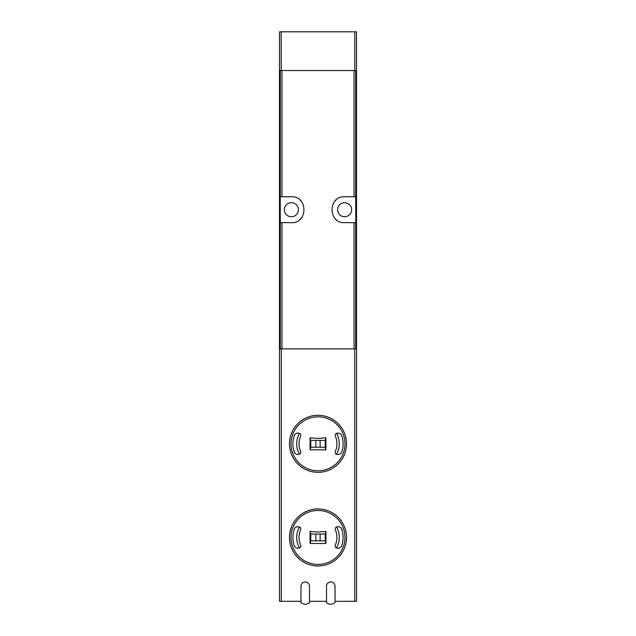 <?xml version="1.0" encoding="UTF-8"?>
<svg xmlns="http://www.w3.org/2000/svg" width="636" height="636" viewBox="0 0 636 636"><rect width="100%" height="100%" fill="white"/><g stroke="black" fill="none" stroke-linecap="round" stroke-linejoin="round"><path stroke-width="0.95" d="M326.514 601.298L309.486 601.298M356.518 70.532L354.809 70.532L354.809 31.8L356.518 31.8L356.518 601.298L335.029 601.298M356.518 348.894L279.482 348.894L279.482 31.8L354.809 31.8M300.971 601.298L279.482 601.298L279.482 348.894M280.293 222.672L280.206 196.755L291.399 196.755C308.078 195.904 308.102 223.506 291.399 222.672L280.293 222.672L280.293 348.894M355.707 196.755L355.794 222.672L344.601 222.672C327.922 223.522 327.898 195.928 344.601 196.755L355.707 196.755L355.707 70.532M344.601 216.741A7.02 7.02 0 0 0 351.629 209.713A7.02 7.02 0 0 0 344.601 202.693A7.02 7.02 0 0 0 337.581 209.713A7.02 7.02 0 0 0 344.601 216.741M336.341 199.728A12.959 12.959 0 0 0 335.458 200.531M335.466 218.903A12.959 12.959 0 0 0 336.396 219.746M291.399 216.741A7.02 7.02 0 0 0 298.419 209.713A7.02 7.02 0 0 0 291.399 202.693A7.02 7.02 0 0 0 284.372 209.713A7.02 7.02 0 0 0 291.399 216.741M299.659 219.698A12.959 12.959 0 0 0 300.542 218.895M300.534 200.523A12.959 12.959 0 0 0 299.604 199.688M354.809 70.532L279.482 70.532M325.902 437.791L325.25 440.406L310.75 440.406L310.765 447.219L325.25 447.219L325.235 440.406L325.664 440.406L325.664 447.219L325.25 447.219L325.902 449.835A94.39 23.635 90 0 0 325.902 437.791L318 438.419L310.098 437.791A94.39 23.635 90 0 0 310.098 449.835L325.902 449.835M320.131 447.219L320.131 440.406M315.869 440.406L315.869 447.219M325.902 531.434L325.25 534.049L310.75 534.049L310.765 540.854L325.25 540.854L325.235 534.049L325.664 534.049L325.664 540.854L325.25 540.854L325.902 543.478A94.39 23.635 90 0 0 325.902 531.434L318 532.062L310.098 531.434A94.39 23.635 90 0 0 310.098 543.478L325.902 543.478M320.131 540.854L320.131 534.049M315.869 534.049L315.869 540.854M335.029 586.185A4.253 4.253 0 0 0 330.768 581.932A4.253 4.253 0 0 0 326.514 586.185L326.514 602.578A6.384 6.384 0 0 0 335.029 602.578L335.029 586.185M309.486 586.185A4.253 4.253 0 0 0 305.232 581.932A4.253 4.253 0 0 0 300.971 586.185L300.971 602.578A6.384 6.384 0 0 0 309.486 602.578L309.486 586.185M310.098 437.791L310.75 440.406L310.336 440.406L310.336 447.219L310.75 447.219L310.098 449.835M296.654 454.454L298.729 454.454C300.43 454.168 301.082 453.174 300.677 451.465A18.937 18.937 0 0 1 300.677 436.161C301.082 434.452 300.43 433.458 298.729 433.172L296.654 433.172L294.675 434.515A25.114 25.114 0 0 0 294.675 453.11L296.654 454.454M341.325 453.11L339.346 454.454L337.271 454.454C335.57 454.168 334.918 453.174 335.323 451.465A18.937 18.937 0 0 0 335.323 436.161C334.918 434.452 335.57 433.458 337.271 433.172L339.346 433.172L341.325 434.515A25.114 25.114 0 0 1 341.325 453.11M318 415.292A28.517 28.517 0 0 1 342.701 458.071A28.517 28.517 0 0 1 293.299 458.071A28.517 28.517 0 0 1 318 415.292A28.517 28.517 0 0 1 342.701 458.071A28.517 28.517 0 0 1 293.299 458.071A28.517 28.517 0 0 1 318 415.292M310.336 447.219L310.336 440.406M325.664 447.219L325.664 440.406M310.098 531.434L310.75 534.049L310.336 534.049L310.336 540.854L310.75 540.854L310.098 543.478M296.654 548.097L298.729 548.097C300.43 547.811 301.082 546.809 300.677 545.108A18.937 18.937 0 0 1 300.677 529.796C301.082 528.095 300.43 527.093 298.729 526.815L296.654 526.815L294.675 528.15A25.114 25.114 0 0 0 294.675 546.753L296.654 548.097M341.325 546.753L339.346 548.097L337.271 548.097C335.57 547.811 334.918 546.817 335.323 545.108A18.937 18.937 0 0 0 335.323 529.796C334.918 528.095 335.57 527.093 337.271 526.815L339.346 526.815L341.325 528.15A25.114 25.114 0 0 1 341.325 546.753M318 508.935A28.517 28.517 0 0 1 342.701 551.714A28.517 28.517 0 0 1 293.299 551.714A28.517 28.517 0 0 1 318 508.935A28.517 28.517 0 0 1 342.701 551.714A28.517 28.517 0 0 1 293.299 551.714A28.517 28.517 0 0 1 318 508.935M310.336 540.854L310.336 534.049M325.664 540.854L325.664 534.049M354.721 348.894L354.721 601.298M281.279 348.894L281.279 601.298M280.293 196.755L280.293 70.532M355.707 348.894L355.707 222.672M354.045 348.894L354.045 222.672M354.045 196.755L354.045 70.532M281.955 196.755L281.955 70.532M281.955 348.894L281.955 222.672M281.192 70.532L281.192 31.8M336.516 454.311A21.282 21.282 0 0 0 336.516 433.315M299.484 433.315A21.282 21.282 0 0 0 299.484 454.311M336.516 547.954A21.282 21.282 0 0 0 336.516 526.958M299.484 526.958A21.282 21.282 0 0 0 299.484 547.946M318 416.826A26.99 26.99 0 0 1 341.373 457.308A26.99 26.99 0 0 1 294.627 457.308A26.99 26.99 0 0 1 318 416.826M318 510.462A26.99 26.99 0 0 1 341.373 550.943A26.99 26.99 0 0 1 294.627 550.943A26.99 26.99 0 0 1 318 510.462"/></g></svg>
